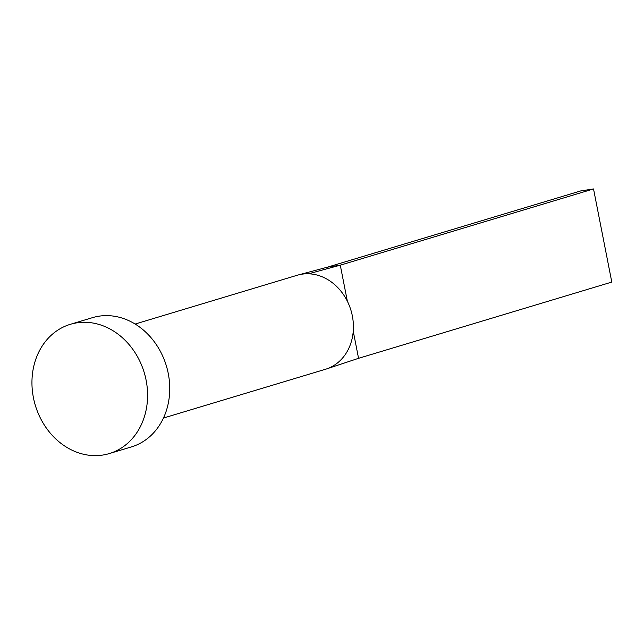 <?xml version="1.0" encoding="UTF-8"?>
<svg xmlns="http://www.w3.org/2000/svg" width="644" height="644" viewBox="0 0 644 644"><rect width="100%" height="100%" fill="white"/><g stroke="black" fill="none" stroke-linecap="round" stroke-linejoin="round"><path stroke-width="0.97" d="M135.151 324.037L297.206 275.254A49.089 41.353 73.2 0 1 298.566 274.875A49.089 41.353 73.2 0 1 301.923 274.183A49.089 41.353 73.2 0 1 308.573 273.789A49.089 41.353 73.2 0 1 345.635 298.035A49.089 41.353 73.2 0 1 330.799 367.193A49.089 41.353 73.2 0 1 327.192 368.706A49.089 41.353 73.2 0 1 326.564 368.932A49.089 41.353 73.2 0 1 325.51 369.262L163.447 418.045M70.317 324.326L92.47 317.661A67.499 56.865 73.2 0 1 98.959 316.188A67.499 56.865 73.2 0 1 167.416 369.704A67.499 56.865 73.2 0 1 131.384 446.92L109.222 453.593A67.499 56.865 73.2 0 1 102.734 455.058A67.499 56.865 73.2 0 1 34.277 401.542A67.499 56.865 73.2 0 1 70.317 324.326A67.499 56.865 73.2 0 1 76.797 322.853A67.499 56.865 73.2 0 1 145.262 376.378A67.499 56.865 73.2 0 1 109.222 453.593M327.192 368.706L358.555 358.314L353.234 331.201M298.566 274.875L327.474 267.155L340.282 265.167L347.358 301.239M327.474 267.155L580.719 190.922L593.527 188.942L340.282 265.167L308.573 273.789M593.527 188.942L611.8 282.08L358.555 358.314M330.799 367.193L332.32 366.396M326.564 368.932L331.105 367.41"/></g></svg>
